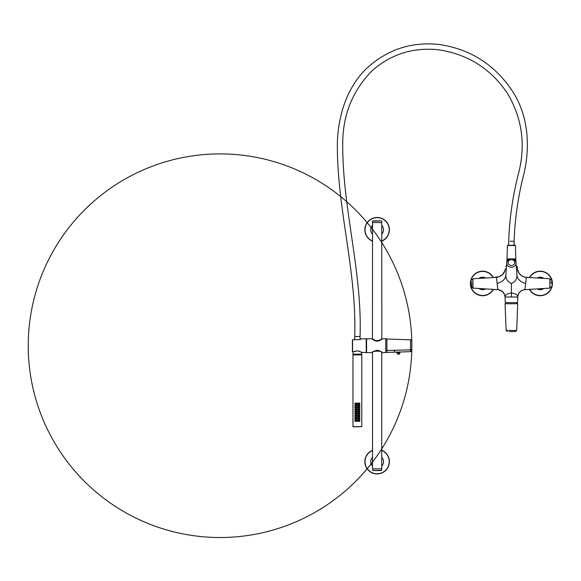 <?xml version="1.0" encoding="UTF-8"?>
<svg xmlns="http://www.w3.org/2000/svg" width="581" height="581" viewBox="0 0 581 581"><rect width="100%" height="100%" fill="white"/><g stroke="black" fill="none" stroke-linecap="round" stroke-linejoin="round"><path stroke-width="0.87" d="M356.327 350.989L354.621 351.636C356.894 350.474 359.276 350.793 361.774 352.58L361.789 354.149L352.965 354.149L353.045 351.658L352.58 351.628L354.541 351.628C358.056 349.137 363.844 353.96 361.317 352.246L360.489 351.766M361.738 352.551L358.426 350.989M352.58 351.658L352.391 339.95L352.391 351.461L354.664 351.592M360.859 339.137L359.857 339.645L352.58 339.754L352.58 351.628M352.58 339.754L359.784 339.638L361.411 338.803L366.204 338.803L366.204 352.609L361.222 352.231M382.407 338.803L381.238 339.645C378.5 341.613 375.769 341.613 373.031 339.645L371.862 338.803L366.582 338.803L366.582 352.609L371.862 352.609C372.232 351.788 374.142 350.982 377.585 350.183C380.519 351.236 382.131 352.05 382.407 352.609L385.762 352.609L385.762 338.803L382.371 338.803L381.194 339.645C378.485 341.563 375.784 341.563 373.075 339.645L371.898 338.832M372.53 352.544L372.53 468.845L381.739 468.845L381.739 352.544L382.407 352.609M411.798 350.35A191.81 191.81 0 0 0 411.849 345.71A191.81 168.33 180 0 1 411.798 349.74L411.798 350.35A191.81 191.81 0 0 0 128.19 177.321A191.81 191.81 0 0 0 120.151 509.45A191.81 191.81 0 0 0 411.849 345.702L411.798 350.35L410.556 351.65L386.917 352.42L386.917 338.992L385.762 338.803M410.556 351.65L410.498 339.82L386.917 338.992M410.498 339.82A1.344 1.344 0 0 1 411.798 341.127L411.798 348.941A1.344 0.951 0 0 1 410.498 349.871L386.917 350.452M411.849 345.702L411.798 341.127A191.81 191.81 0 0 1 411.849 345.702A191.81 191.81 0 0 0 411.798 341.127M411.798 349.74L411.798 348.941M398.711 354.011L398.072 353.909M398.827 353.96L399.372 353.96A1.532 1.532 0 0 1 397.549 353.96L398.094 353.96M507.402 245.472L515.398 245.472L515.812 258.915L506.988 258.915L507.402 245.472L515.02 245.102L514.083 245.102L514.083 241.268L510.111 241.268M354.693 339.754L354.693 336.501L360.06 336.501C362.348 271.022 342.078 207.352 342.732 142.737C342.979 114.196 352.928 90.04 372.574 70.257C391.674 53.866 413.774 47.061 438.858 49.85C467.85 54.265 490.625 68.631 507.177 92.96C521.963 117.558 525.834 144.044 518.782 172.419C512.878 194.933 509.522 217.882 508.716 241.268L508.716 245.102L507.779 245.102M361.789 426.65L352.965 426.65L352.965 354.911L361.789 354.911L361.789 426.65M358.216 420.303A0.574 0.574 0 0 1 358.622 420.855L357.475 420.855L358.622 420.855A0.574 0.574 0 0 1 358.216 421.407M359.966 420.855L358.818 420.855L359.966 420.855M356.545 421.407A0.574 0.574 0 0 1 356.131 420.855L357.279 420.855L356.131 420.855A0.574 0.574 0 0 1 356.545 420.303M354.788 420.855L355.942 420.855L354.788 420.855M358.223 418.393A0.574 0.574 0 0 1 358.622 418.937L357.475 418.937L358.622 418.937A0.574 0.574 0 0 1 358.223 419.489M356.545 419.489A0.574 0.574 0 0 1 356.131 418.937L357.279 418.937L356.131 418.937A0.574 0.574 0 0 1 356.545 418.385M359.966 418.937L358.818 418.937L359.966 418.937M354.788 418.937L355.942 418.937L354.788 418.937M358.216 416.468A0.574 0.574 0 0 1 358.622 417.02L357.475 417.02L358.622 417.02A0.574 0.574 0 0 1 358.216 417.572M356.545 417.572A0.574 0.574 0 0 1 356.131 417.02L357.279 417.02L356.131 417.02A0.574 0.574 0 0 1 356.545 416.468M359.966 417.02L358.818 417.02L359.966 417.02M354.788 417.02L355.942 417.02L354.788 417.02M358.223 414.551A0.574 0.574 0 0 1 358.622 415.103L357.475 415.103L358.622 415.103A0.574 0.574 0 0 1 358.216 415.655M356.545 415.655A0.574 0.574 0 0 1 356.131 415.103L357.279 415.103L356.131 415.103A0.574 0.574 0 0 1 356.545 414.551M359.966 415.103L358.818 415.103L359.966 415.103M354.788 415.103L355.942 415.103L354.788 415.103M358.216 412.633A0.574 0.574 0 0 1 358.622 413.185L357.475 413.185L358.622 413.185A0.574 0.574 0 0 1 358.216 413.737M356.531 413.73A0.574 0.574 0 0 1 356.131 413.185L357.279 413.185L356.131 413.185A0.574 0.574 0 0 1 356.531 412.633M359.966 413.185L358.818 413.185L359.966 413.185M354.788 413.185L355.942 413.185L354.788 413.185M358.216 410.716A0.574 0.574 0 0 1 358.622 411.268L357.475 411.268L358.622 411.268A0.574 0.574 0 0 1 358.216 411.82M356.545 411.82A0.574 0.574 0 0 1 356.131 411.268L357.279 411.268L356.131 411.268A0.574 0.574 0 0 1 356.545 410.716M359.966 411.268L358.818 411.268L359.966 411.268M355.942 411.268L354.788 411.268L355.942 411.268A0.574 0.574 0 0 1 354.897 411.602M358.223 408.799A0.574 0.574 0 0 1 358.622 409.351L357.475 409.351L358.622 409.351A0.574 0.574 0 0 1 358.223 409.895M356.545 409.903A0.574 0.574 0 0 1 356.131 409.351L357.279 409.351L356.131 409.351A0.574 0.574 0 0 1 356.531 408.799M359.966 409.351L358.818 409.351L359.966 409.351M354.788 409.351L355.942 409.351L354.788 409.351M358.216 406.882A0.574 0.574 0 0 1 358.622 407.426L357.475 407.426L358.622 407.426A0.574 0.574 0 0 1 358.216 407.978M356.545 407.978A0.574 0.574 0 0 1 356.131 407.426L357.279 407.426L356.131 407.426A0.574 0.574 0 0 1 356.545 406.882M359.966 407.426L358.818 407.426L359.966 407.426M354.788 407.426L355.942 407.426L354.788 407.426M358.216 404.957A0.574 0.574 0 0 1 358.622 405.509L357.475 405.509L358.622 405.509A0.574 0.574 0 0 1 358.216 406.061M356.545 406.061A0.574 0.574 0 0 1 356.131 405.509L357.279 405.509L356.131 405.509A0.574 0.574 0 0 1 356.531 404.964M359.966 405.509L358.818 405.509L359.966 405.509M354.788 405.509L355.942 405.509L354.788 405.509M358.216 403.04A0.574 0.574 0 0 1 358.622 403.592L357.475 403.592L358.622 403.592A0.574 0.574 0 0 1 358.216 404.144M356.545 404.144A0.574 0.574 0 0 1 356.131 403.592L357.279 403.592L356.131 403.592A0.574 0.574 0 0 1 356.545 403.04M359.966 403.592L358.818 403.592L359.966 403.592M354.788 403.592L355.942 403.592L354.788 403.592M359.036 420.404A0.574 0.574 0 0 1 359.559 420.303M359.559 421.407A0.574 0.574 0 0 1 359.036 421.312M355.717 421.312A0.574 0.574 0 0 1 355.194 421.407M355.194 420.303A0.574 0.574 0 0 1 355.717 420.404M359.036 418.487A0.574 0.574 0 0 1 359.559 418.385M359.559 419.489A0.574 0.574 0 0 1 359.036 419.388M355.717 419.388A0.574 0.574 0 0 1 355.194 419.489M355.194 418.385A0.574 0.574 0 0 1 355.717 418.487M359.036 416.57A0.574 0.574 0 0 1 359.559 416.468M359.559 417.572A0.574 0.574 0 0 1 359.036 417.47M355.717 417.47A0.574 0.574 0 0 1 355.194 417.572M355.194 416.468A0.574 0.574 0 0 1 355.717 416.57M359.036 414.652A0.574 0.574 0 0 1 359.559 414.551M359.857 415.444A0.574 0.574 0 0 1 359.036 415.553M355.717 415.553A0.574 0.574 0 0 1 355.194 415.655M355.194 414.551A0.574 0.574 0 0 1 355.717 414.652M359.036 412.728A0.574 0.574 0 0 1 359.559 412.633M359.559 413.737A0.574 0.574 0 0 1 359.036 413.636M355.717 413.636A0.574 0.574 0 0 1 355.194 413.737M355.194 412.633A0.574 0.574 0 0 1 355.717 412.728M359.036 410.811A0.574 0.574 0 0 1 359.559 410.716M359.559 411.813A0.574 0.574 0 0 1 359.036 411.718M355.194 410.716A0.574 0.574 0 0 1 355.717 410.811M359.036 408.893A0.574 0.574 0 0 1 359.559 408.799M359.559 409.895A0.574 0.574 0 0 1 359.036 409.801M355.717 409.801A0.574 0.574 0 0 1 355.194 409.895M355.194 408.799A0.574 0.574 0 0 1 355.717 408.893M359.036 406.976A0.574 0.574 0 0 1 359.559 406.882M359.559 407.978A0.574 0.574 0 0 1 359.036 407.884M355.717 407.884A0.574 0.574 0 0 1 355.194 407.978M355.194 406.882A0.574 0.574 0 0 1 355.717 406.976M359.036 405.059A0.574 0.574 0 0 1 359.559 404.964M359.559 406.061A0.574 0.574 0 0 1 359.036 405.966M355.717 405.966A0.574 0.574 0 0 1 355.194 406.061M355.194 404.964A0.574 0.574 0 0 1 355.717 405.059M359.036 403.141A0.574 0.574 0 0 1 359.559 403.04M359.559 404.144A0.574 0.574 0 0 1 359.036 404.049M355.717 404.049A0.574 0.574 0 0 1 355.194 404.144M355.194 403.04A0.574 0.574 0 0 1 355.717 403.141M356.189 420.855A0.516 0.516 0 0 0 356.705 421.378A0.516 0.516 0 0 0 357.228 420.855A0.516 0.516 0 0 0 356.705 420.339A0.516 0.516 0 0 0 356.189 420.855M356.901 420.855L356.516 420.855L356.901 420.855M358.564 420.855A0.516 0.516 0 0 0 358.049 420.339A0.516 0.516 0 0 0 357.533 420.855A0.516 0.516 0 0 0 358.049 421.378A0.516 0.516 0 0 0 358.564 420.855M357.86 420.855L358.245 420.855L357.86 420.855M354.846 420.855A0.516 0.516 0 0 0 355.361 421.378A0.516 0.516 0 0 0 355.884 420.855A0.516 0.516 0 0 0 355.361 420.339A0.516 0.516 0 0 0 354.846 420.855M355.557 420.855L355.173 420.855L355.557 420.855M359.908 420.855A0.516 0.516 0 0 0 359.392 420.339A0.516 0.516 0 0 0 358.876 420.855A0.516 0.516 0 0 0 359.392 421.378A0.516 0.516 0 0 0 359.908 420.855M359.203 420.855L359.581 420.855L359.203 420.855M354.846 418.937A0.516 0.516 0 0 0 355.361 419.453A0.516 0.516 0 0 0 355.884 418.937A0.516 0.516 0 0 0 355.361 418.422A0.516 0.516 0 0 0 354.846 418.937M355.557 418.937L355.173 418.937L355.557 418.937M359.908 418.937A0.516 0.516 0 0 0 359.392 418.422A0.516 0.516 0 0 0 358.876 418.937A0.516 0.516 0 0 0 359.392 419.453A0.516 0.516 0 0 0 359.908 418.937M359.203 418.937L359.581 418.937L359.203 418.937M354.846 417.02A0.516 0.516 0 0 0 355.361 417.536A0.516 0.516 0 0 0 355.884 417.02A0.516 0.516 0 0 0 355.361 416.504A0.516 0.516 0 0 0 354.846 417.02M355.557 417.02L355.173 417.02L355.557 417.02M359.908 417.02A0.516 0.516 0 0 0 359.392 416.504A0.516 0.516 0 0 0 358.876 417.02A0.516 0.516 0 0 0 359.392 417.536A0.516 0.516 0 0 0 359.908 417.02M359.203 417.02L359.581 417.02L359.203 417.02M354.846 415.103A0.516 0.516 0 0 0 355.361 415.618A0.516 0.516 0 0 0 355.884 415.103A0.516 0.516 0 0 0 355.361 414.587A0.516 0.516 0 0 0 354.846 415.103M355.557 415.103L355.173 415.103L355.557 415.103M359.908 415.103A0.516 0.516 0 0 0 359.392 414.587A0.516 0.516 0 0 0 358.876 415.103A0.516 0.516 0 0 0 359.392 415.618A0.516 0.516 0 0 0 359.908 415.103M359.203 415.103L359.581 415.103L359.203 415.103M354.846 413.185A0.516 0.516 0 0 0 355.361 413.701A0.516 0.516 0 0 0 355.884 413.185A0.516 0.516 0 0 0 355.361 412.663A0.516 0.516 0 0 0 354.846 413.185M355.557 413.185L355.173 413.185L355.557 413.185M359.908 413.185A0.516 0.516 0 0 0 359.392 412.663A0.516 0.516 0 0 0 358.876 413.185A0.516 0.516 0 0 0 359.392 413.701A0.516 0.516 0 0 0 359.908 413.185M359.203 413.185L359.581 413.185L359.203 413.185M354.846 411.268A0.516 0.516 0 0 0 355.361 411.784A0.516 0.516 0 0 0 355.884 411.268A0.516 0.516 0 0 0 355.361 410.745A0.516 0.516 0 0 0 354.846 411.268M355.557 411.268L355.173 411.268L355.557 411.268M359.908 411.268A0.516 0.516 0 0 0 359.392 410.745A0.516 0.516 0 0 0 358.876 411.268A0.516 0.516 0 0 0 359.392 411.784A0.516 0.516 0 0 0 359.908 411.268M359.203 411.268L359.581 411.268L359.203 411.268M354.846 409.351A0.516 0.516 0 0 0 355.361 409.866A0.516 0.516 0 0 0 355.884 409.351A0.516 0.516 0 0 0 355.361 408.828A0.516 0.516 0 0 0 354.846 409.351M355.557 409.351L355.173 409.351L355.557 409.351M359.908 409.351A0.516 0.516 0 0 0 359.392 408.828A0.516 0.516 0 0 0 358.876 409.351A0.516 0.516 0 0 0 359.392 409.866A0.516 0.516 0 0 0 359.908 409.351M359.203 409.351L359.581 409.351L359.203 409.351M354.846 407.426A0.516 0.516 0 0 0 355.361 407.949A0.516 0.516 0 0 0 355.884 407.426A0.516 0.516 0 0 0 355.361 406.911A0.516 0.516 0 0 0 354.846 407.426M355.557 407.426L355.173 407.426L355.557 407.426M359.908 407.426A0.516 0.516 0 0 0 359.392 406.911A0.516 0.516 0 0 0 358.876 407.426A0.516 0.516 0 0 0 359.392 407.949A0.516 0.516 0 0 0 359.908 407.426M359.203 407.426L359.581 407.426L359.203 407.426M354.846 405.509A0.516 0.516 0 0 0 355.361 406.032A0.516 0.516 0 0 0 355.884 405.509A0.516 0.516 0 0 0 355.361 404.993A0.516 0.516 0 0 0 354.846 405.509M355.557 405.509L355.173 405.509L355.557 405.509M359.908 405.509A0.516 0.516 0 0 0 359.392 404.993A0.516 0.516 0 0 0 358.876 405.509A0.516 0.516 0 0 0 359.392 406.032A0.516 0.516 0 0 0 359.908 405.509M359.203 405.509L359.581 405.509L359.203 405.509M354.846 403.592A0.516 0.516 0 0 0 355.361 404.115A0.516 0.516 0 0 0 355.884 403.592A0.516 0.516 0 0 0 355.361 403.076A0.516 0.516 0 0 0 354.846 403.592M355.557 403.592L355.173 403.592L355.557 403.592M359.908 403.592A0.516 0.516 0 0 0 359.392 403.076A0.516 0.516 0 0 0 358.876 403.592A0.516 0.516 0 0 0 359.392 404.115A0.516 0.516 0 0 0 359.908 403.592M359.203 403.592L359.581 403.592L359.203 403.592M356.189 418.937A0.516 0.516 0 0 0 356.705 419.453A0.516 0.516 0 0 0 357.228 418.937A0.516 0.516 0 0 0 356.705 418.422A0.516 0.516 0 0 0 356.189 418.937M356.901 418.937L356.516 418.937L356.901 418.937M358.564 418.937A0.516 0.516 0 0 0 358.049 418.422A0.516 0.516 0 0 0 357.533 418.937A0.516 0.516 0 0 0 358.049 419.453A0.516 0.516 0 0 0 358.564 418.937M357.86 418.937L358.245 418.937L357.86 418.937M356.189 417.02A0.516 0.516 0 0 0 356.705 417.536A0.516 0.516 0 0 0 357.228 417.02A0.516 0.516 0 0 0 356.705 416.504A0.516 0.516 0 0 0 356.189 417.02M356.901 417.02L356.516 417.02L356.901 417.02M358.564 417.02A0.516 0.516 0 0 0 358.049 416.504A0.516 0.516 0 0 0 357.533 417.02A0.516 0.516 0 0 0 358.049 417.536A0.516 0.516 0 0 0 358.564 417.02M357.86 417.02L358.245 417.02L357.86 417.02M356.189 415.103A0.516 0.516 0 0 0 356.705 415.618A0.516 0.516 0 0 0 357.228 415.103A0.516 0.516 0 0 0 356.705 414.587A0.516 0.516 0 0 0 356.189 415.103M356.901 415.103L356.516 415.103L356.901 415.103M358.564 415.103A0.516 0.516 0 0 0 358.049 414.587A0.516 0.516 0 0 0 357.533 415.103A0.516 0.516 0 0 0 358.049 415.618A0.516 0.516 0 0 0 358.564 415.103M357.86 415.103L358.245 415.103L357.86 415.103M356.189 413.185A0.516 0.516 0 0 0 356.705 413.701A0.516 0.516 0 0 0 357.228 413.185A0.516 0.516 0 0 0 356.705 412.663A0.516 0.516 0 0 0 356.189 413.185M356.901 413.185L356.516 413.185L356.901 413.185M358.564 413.185A0.516 0.516 0 0 0 358.049 412.663A0.516 0.516 0 0 0 357.533 413.185A0.516 0.516 0 0 0 358.049 413.701A0.516 0.516 0 0 0 358.564 413.185M357.86 413.185L358.245 413.185L357.86 413.185M356.189 411.268A0.516 0.516 0 0 0 356.705 411.784A0.516 0.516 0 0 0 357.228 411.268A0.516 0.516 0 0 0 356.705 410.745A0.516 0.516 0 0 0 356.189 411.268M356.901 411.268L356.516 411.268L356.901 411.268M358.564 411.268A0.516 0.516 0 0 0 358.049 410.745A0.516 0.516 0 0 0 357.533 411.268A0.516 0.516 0 0 0 358.049 411.784A0.516 0.516 0 0 0 358.564 411.268M357.86 411.268L358.245 411.268L357.86 411.268M356.189 409.351A0.516 0.516 0 0 0 356.705 409.866A0.516 0.516 0 0 0 357.228 409.351A0.516 0.516 0 0 0 356.705 408.828A0.516 0.516 0 0 0 356.189 409.351M356.901 409.351L356.516 409.351L356.901 409.351M358.564 409.351A0.516 0.516 0 0 0 358.049 408.828A0.516 0.516 0 0 0 357.533 409.351A0.516 0.516 0 0 0 358.049 409.866A0.516 0.516 0 0 0 358.564 409.351M357.86 409.351L358.245 409.351L357.86 409.351M356.189 407.426A0.516 0.516 0 0 0 356.705 407.949A0.516 0.516 0 0 0 357.228 407.426A0.516 0.516 0 0 0 356.705 406.911A0.516 0.516 0 0 0 356.189 407.426M356.901 407.426L356.516 407.426L356.901 407.426M358.564 407.426A0.516 0.516 0 0 0 358.049 406.911A0.516 0.516 0 0 0 357.533 407.426A0.516 0.516 0 0 0 358.049 407.949A0.516 0.516 0 0 0 358.564 407.426M357.86 407.426L358.245 407.426L357.86 407.426M356.189 405.509A0.516 0.516 0 0 0 356.705 406.032A0.516 0.516 0 0 0 357.228 405.509A0.516 0.516 0 0 0 356.705 404.993A0.516 0.516 0 0 0 356.189 405.509M356.901 405.509L356.516 405.509L356.901 405.509M358.564 405.509A0.516 0.516 0 0 0 358.049 404.993A0.516 0.516 0 0 0 357.533 405.509A0.516 0.516 0 0 0 358.049 406.032A0.516 0.516 0 0 0 358.564 405.509M357.86 405.509L358.245 405.509L357.86 405.509M356.189 403.592A0.516 0.516 0 0 0 356.705 404.115A0.516 0.516 0 0 0 357.228 403.592A0.516 0.516 0 0 0 356.705 403.076A0.516 0.516 0 0 0 356.189 403.592M356.901 403.592L356.516 403.592L356.901 403.592M358.564 403.592A0.516 0.516 0 0 0 358.049 403.076A0.516 0.516 0 0 0 357.533 403.592A0.516 0.516 0 0 0 358.049 404.115A0.516 0.516 0 0 0 358.564 403.592M357.86 403.592L358.245 403.592L357.86 403.592M506.763 262.902A4.648 4.103 -0 0 0 506.748 263.171A4.648 4.103 180 0 0 511.396 267.275A4.648 4.103 180 0 0 516.051 263.171A4.648 4.103 180 0 0 516.037 262.902C515.594 260.441 514.054 259.119 511.396 258.93C508.745 259.119 507.206 260.441 506.763 262.902L505.855 275.205C505.39 279.149 502.485 281.894 497.14 283.455L496.443 277.34C501.599 276.629 504.584 273.745 505.405 268.698L505.245 269.729M506.501 266.381L505.644 266.381M505.855 275.205C505.695 278.938 507.54 281.698 511.396 283.484L511.396 292.998C507.184 293.463 505.063 294.799 505.042 297.014C504.548 292.722 502.144 290.268 497.844 289.658L497.14 283.455M497.844 289.658L472.956 288.132L472.956 278.771L496.443 277.34M496.646 289.658C497.968 289.135 500.074 289.941 502.972 292.069C504.076 293.071 504.766 294.712 505.042 296.993L505.259 302.636L517.54 302.636L517.758 297.014C517.736 294.799 515.616 293.463 511.396 292.998L511.396 297.014L505.042 297.014L504.62 294.785L502.674 291.764L498.571 289.737M471.692 286.796L471.692 283.455L471.692 286.796L472.956 288.132M471.692 283.455L471.692 281.85M511.403 297.014L517.758 297.014C518.252 292.722 520.656 290.268 524.955 289.658L526.357 277.34C521.201 276.629 518.216 273.745 517.395 268.698L517.155 266.381L516.298 266.381M485.462 278.008A6.137 6.137 0 0 0 479.151 278.393M479.151 288.517A6.137 6.137 0 0 0 485.462 288.902M516.037 262.902L516.945 275.205C517.41 279.149 520.315 281.894 525.66 283.455M516.945 275.205C517.105 278.938 515.26 281.698 511.396 283.484M526.154 289.658C524.309 289.28 522.196 290.086 519.828 292.069C518.724 293.071 518.034 294.712 517.758 296.993C518.441 292.504 520.837 290.057 524.955 289.658L549.844 288.132L549.844 278.771L526.357 277.34M551.1 283.455L551.1 281.85M537.338 278.008A6.137 6.137 0 0 1 543.649 278.393M543.649 288.517A6.137 6.137 0 0 1 537.338 288.902M517.119 302.636L505.681 302.636M506.509 266.004L506.552 265.713A25.564 25.564 -0 0 1 506.509 266.004L506.509 266.287M507.852 259.249L509.639 259.249L506.988 259.249L508.041 258.915M512.522 259.061L514.759 258.915M515.812 259.249L513.161 259.249L515.812 259.249L515.979 262.452M506.988 259.249L506.821 262.452M381.833 338.803L381.739 222.567L372.53 222.567L372.436 338.803L373.801 339.645C376.023 340.902 378.246 340.902 380.468 339.645L382.371 338.803M377.134 217.483A12.274 12.274 0 0 0 372.53 241.137A12.274 12.274 0 0 1 377.134 217.483A12.274 12.274 0 0 1 383.017 218.986A12.274 12.274 0 0 0 377.134 217.483M381.739 241.137A12.274 12.274 0 0 0 383.017 218.986A12.274 12.274 0 0 1 381.739 241.137M372.53 450.275A12.274 12.274 0 0 0 377.134 473.929A12.274 12.274 0 0 0 381.739 450.275A12.274 12.274 0 0 1 377.134 473.929A12.274 12.274 0 0 1 372.53 450.275M382.371 352.609C382.095 352.05 380.482 351.258 377.556 350.227C374.149 351.011 372.261 351.81 371.898 352.609L372.436 352.609C372.16 350.67 382.109 350.67 381.833 352.609M372.436 352.217L371.898 352.609M361.251 426.686L352.965 426.803L361.251 426.686M516.683 330.458L506.116 330.458L505.071 303.747L517.729 303.747L516.683 330.458L515.529 331.562L509.421 331.562M529.422 289.382A12.274 12.274 0 0 0 546.053 294.226A12.274 12.274 0 0 0 550.941 277.573A12.274 12.274 0 0 0 529.422 277.529M493.378 277.529A12.274 12.274 0 0 0 476.747 272.685A12.274 12.274 0 0 0 471.859 289.338A12.274 12.274 0 0 0 493.378 289.382M394.528 352.355L394.521 350.263M399.423 353.916L397.44 353.945L396.968 352.834L399.96 352.834L399.96 352.209M511.396 259.642A3.304 2.92 -0 0 0 508.092 262.561A3.304 2.92 -0 0 0 511.396 265.481C513.408 265.314 514.512 264.34 514.708 262.561C514.512 260.789 513.408 259.816 511.396 259.642M508.041 259.061L510.278 259.061M372.566 222.567L372.566 221.1L381.514 220.911A134.262 134.262 0 0 0 372.755 220.911L379.233 220.911A134.262 64.368 -90 0 0 377.134 220.838M379.233 220.911L381.514 220.911M372.53 225.334A6.384 6.384 0 0 0 372.53 234.187M381.739 240.948A12.099 12.099 0 0 0 377.134 217.657A12.099 12.099 0 0 0 372.53 240.948M381.739 225.334A6.384 6.384 0 0 1 381.739 234.187M381.702 468.845L381.702 470.312L372.755 470.501A134.262 134.262 0 0 0 381.514 470.501L372.755 470.501M372.53 457.225A6.384 6.384 0 0 0 372.53 466.078M372.53 450.464A12.099 12.099 0 0 0 377.134 473.755A12.099 12.099 0 0 0 381.739 450.464M381.739 457.225A6.384 6.384 0 0 1 381.739 466.078M543.831 278.408A6.238 6.238 0 0 0 537.178 277.979A6.238 6.238 0 0 0 537.149 278.001M537.149 288.91A6.238 6.238 0 0 0 543.831 288.503M529.676 289.367A12.048 12.048 0 0 0 545.944 294.03A12.048 12.048 0 0 0 550.744 277.682A12.048 12.048 0 0 0 529.676 277.544M485.651 278.001A6.238 6.238 0 0 0 478.969 278.408M478.969 288.503A6.238 6.238 0 0 0 485.622 288.931A6.238 6.238 0 0 0 485.651 288.91M493.124 277.544A12.048 12.048 0 0 0 476.856 272.881A12.048 12.048 0 0 0 472.055 289.229A12.048 12.048 0 0 0 493.124 289.367M354.693 336.501C356.988 271.225 336.66 208.078 337.372 142.447C338.353 114.602 347.402 85.327 369.015 66.241C389.379 48.782 412.895 41.541 439.563 44.526C470.211 49.196 494.257 64.375 511.701 90.062C528.049 114.079 530.409 144.959 524.236 172.477C518.303 195.245 514.919 218.173 514.083 241.268M361.222 338.999L360.06 339.515L360.06 336.501M366.204 339.377L366.582 339.377M366.204 352.035L366.582 352.035M386.917 352.42L385.762 352.609M396.968 352.834L396.968 352.289M399.387 353.952L399.96 352.834M399.488 353.945L397.506 353.916M397.44 353.945L397.985 353.952M515.398 245.472L515.02 245.102M361.404 354.149L361.404 354.911M353.35 354.149L353.35 354.911M505.078 270.419L502.463 274.719L499.282 276.723L494.562 277.304M497.285 277.253L498.345 277.028M504.381 272.162L505.368 269.025M472.956 278.771L471.692 280.115M528.238 277.304C525.682 278.103 520.431 275.946 518.71 272.685C517.809 271.254 517.293 269.163 517.155 266.396M525.514 277.253L524.614 277.072M523.822 276.832L522.653 276.345M521.462 275.634L519.109 273.302L517.431 269.018M549.844 278.771L551.1 280.115M549.844 288.132L551.1 286.796M506.116 303.747L505.681 302.824M516.683 303.747L517.119 302.824M381.702 222.567L381.702 221.1M372.566 468.845L372.566 470.312M371.898 338.803L372.436 338.803M506.116 330.458L507.271 331.562"/></g></svg>
